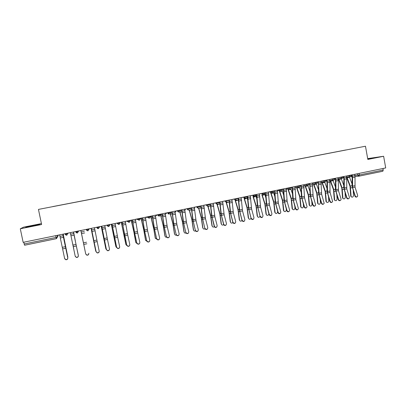 <?xml version="1.0" encoding="UTF-8"?>
<svg xmlns="http://www.w3.org/2000/svg" width="406" height="406" viewBox="0 0 406 406"><rect width="100%" height="100%" fill="white"/><g stroke="black" fill="none" stroke-linecap="round" stroke-linejoin="round"><path stroke-width="0.61" d="M41.407 223.599L23.604 227.147L20.3 228.781L23.152 242.346L385.7 167.937L383.634 156.269L367.689 158.614M365.476 146.226L38.458 209.41L365.476 146.226L367.831 159.426L383.634 156.269M20.3 228.781L41.605 224.528L38.458 209.41M55.617 235.683L56.48 238.632L24.573 245.234L24.172 243.991L55.982 237.439L57.413 237.063L58.083 235.871M23.797 242.215L24.172 243.991M382.959 168.5L383.234 170.028L382.848 171.246L359.061 176.153M346.008 149.966L52.765 206.618M345.988 149.941L52.76 206.588M367.78 159.142L374.586 157.741L367.734 158.873M25.74 227.304L39.717 224.3L25.74 227.304M355.214 195.88C355.92 197.062 356.701 197.225 357.569 196.362L357.65 195.357L355.037 187.136L352.611 187.648L355.214 195.88L354.895 196.088C355.428 197.118 356.143 197.367 357.031 196.844M351.85 174.885L352.185 177.341L352.012 185.984L354.895 196.088M352.21 174.813L352.575 177.605L352.611 187.648M354.661 174.311L355.022 177.102L355.037 187.136M351.459 196.976L351.236 196.712C352.317 197.529 353.068 197.174 353.479 195.651L353.266 190.942M346.364 176.011L349.17 175.757L350.16 176.732L346.521 177.041L350.023 186.39L350.698 195.971M346.876 177.011L350.302 186.09L351.078 196.164M349.353 176.798L352.053 183.862M346.922 197.666C347.658 198.879 348.46 199.021 349.317 198.092L349.373 197.138L346.78 188.881L344.334 189.399L346.922 197.666L346.612 197.874C347.145 198.91 347.866 199.158 348.764 198.625M343.517 176.595L343.857 179.061L343.74 187.724L346.612 197.874M343.867 176.524L344.237 179.33L344.334 189.399M346.333 176.016L346.704 178.818L346.78 188.881M338.563 199.468C339.34 200.711 340.152 200.833 341.004 199.828L341.035 198.935L338.457 190.637L335.99 191.16L338.563 199.468L338.264 199.671C338.802 200.716 339.523 200.965 340.431 200.422M335.117 178.32L335.463 180.797L335.402 189.475L338.264 199.671M335.457 178.249L335.838 181.066L335.99 191.16M337.944 177.742L338.32 180.548L338.457 190.637M330.139 201.28C330.961 202.558 331.793 202.655 332.626 201.564L330.073 192.408L327.586 192.936L330.139 201.28L329.85 201.483C330.393 202.533 331.123 202.782 332.037 202.229M326.652 180.056L327.003 182.543L327.003 191.241L329.85 201.483M326.982 179.99L327.368 182.812L327.586 192.936M329.489 179.477L329.875 182.294L330.073 192.408M371.825 158.37L367.76 159.03M367.755 158.99L373.094 158.081M37.316 225.025L28.293 226.837M26.375 227.187L39.392 224.503M343.263 198.732L343.024 198.432C344.11 199.305 344.877 198.96 345.308 197.407L345.09 193.012M338.335 178.736L341.801 188.12L342.517 197.732M338.68 178.706L342.07 187.816L342.887 197.925M341.182 178.498L343.77 185.375M335.011 200.498L334.752 200.158C335.843 201.092 336.62 200.767 337.076 199.173L336.853 195.124M330.088 180.437L333.519 189.861L334.275 199.498M330.423 180.411L333.778 189.561L334.64 199.701M332.945 180.213L335.422 186.882M326.688 202.274L326.419 201.899C327.515 202.893 328.302 202.584 328.784 200.96L328.561 197.275M321.78 182.147L325.17 191.617L325.972 201.285M322.105 182.127L325.424 191.317L326.322 201.488M321.192 181.177L323.765 180.975L324.648 181.939L327.003 188.384M321.648 203.107C322.526 204.426 323.369 204.492 324.181 203.304L321.623 194.195L319.116 194.723L321.648 203.107L321.369 203.31C321.917 204.37 322.653 204.619 323.577 204.051M318.121 181.807L318.482 184.299L318.543 193.023L321.369 203.31M318.441 181.741L319.116 194.723M320.963 181.223L321.623 194.195M313.097 204.949C314.031 206.304 314.889 206.339 315.665 205.045L313.107 195.996L310.58 196.529L313.097 204.949L312.828 205.147C313.376 206.223 314.117 206.466 315.056 205.883M309.524 183.573L309.89 186.075L310.011 194.819L312.828 205.147M309.829 183.512L310.58 196.529M312.376 182.989L313.107 195.996M318.309 204.066L318.025 203.645C319.116 204.71 319.913 204.416 320.425 202.756L320.212 199.478M313.407 183.867L316.761 193.388L317.604 203.081M313.721 183.847L317 193.089L317.949 203.289M316.304 183.73L318.517 189.881M309.859 205.867L309.565 205.406C310.651 206.537 311.463 206.258 312.001 204.568L311.803 201.726M304.962 185.588L308.286 195.169L309.169 204.893M305.266 185.567L308.514 194.875L309.509 205.101M307.88 185.486L309.961 191.363M304.475 206.806C305.479 208.202 306.342 208.197 307.073 206.786L304.52 197.808L301.978 198.346L304.475 206.806L304.216 207.004C304.769 208.085 305.52 208.329 306.464 207.73M300.856 185.354L301.414 196.626L304.216 207.004M301.156 185.288L301.978 198.346M303.718 184.766L304.52 197.808M295.786 208.674C296.862 210.11 297.74 210.064 298.41 208.537L295.872 199.635L293.31 200.173L295.786 208.674L295.538 208.872C296.096 209.968 296.852 210.206 297.811 209.592M292.122 187.146L292.751 198.448L295.538 208.872M292.411 187.085L293.31 200.173M294.995 186.557L295.872 199.635M287.027 210.562C288.189 212.033 289.072 211.942 289.666 210.288L287.154 201.472L284.57 202.021L287.027 210.562L286.788 210.755C287.357 211.861 288.123 212.099 289.087 211.465M283.322 188.952L284.017 200.285L286.788 210.755M283.596 188.897L284.57 202.021M286.205 188.359L287.154 201.472M278.196 212.46C279.455 213.967 280.338 213.83 280.84 212.049L278.369 203.33L275.765 203.883L278.196 212.46L277.973 212.653C278.546 213.774 279.318 214.008 280.292 213.353M274.446 190.774L275.217 202.137L277.973 212.653M274.715 190.718L275.765 203.883M277.339 190.181L278.369 203.33M269.3 214.378L269.31 214.409C270.675 215.911 271.553 215.718 271.934 213.82L269.513 205.203L266.889 205.756L269.3 214.378L269.092 214.596C269.685 215.708 270.467 215.926 271.436 215.251M265.504 192.606L266.346 204.005L269.087 214.566M265.757 192.556L266.889 205.756M268.407 192.013L269.513 205.203M260.332 216.307L260.388 216.474C261.804 217.834 262.672 217.591 262.986 215.738L260.586 207.085L257.942 207.644L260.185 216.662C260.83 217.677 261.606 217.844 262.509 217.164M256.49 194.459L257.409 205.883L260.129 216.494M256.729 194.408L257.942 207.644M259.398 193.86L260.586 207.085M251.294 218.255L251.405 218.55C252.857 219.768 253.709 219.479 253.963 217.677L251.588 208.988L248.924 209.552L251.212 218.738C251.903 219.656 252.669 219.773 253.511 219.093M247.401 196.321L248.396 207.781L251.101 218.438M247.63 196.276L248.924 209.552M250.319 195.722L251.588 208.988M242.179 220.214L242.362 220.631C243.828 221.712 244.666 221.382 244.874 219.636L242.519 210.902L239.829 211.47L242.179 220.813C242.905 221.64 243.661 221.712 244.442 221.031M238.241 198.204L239.312 209.694L241.996 220.402M238.459 198.158L239.829 211.47M241.169 197.6L242.519 210.902M301.343 207.684L301.044 207.177C302.12 208.379 302.947 208.121 303.515 206.39L303.338 204.035M296.451 187.293L299.745 196.966L300.673 206.72M296.745 187.273L299.968 196.671L300.998 206.933M299.374 187.202L301.333 192.83M292.762 209.516L292.457 208.958C293.523 210.237 294.36 209.993 294.964 208.232L294.817 206.405M287.859 188.957L291.138 198.778L292.112 208.562M288.143 188.942L291.351 198.483L292.427 208.775M290.792 188.886L292.635 194.281M284.114 211.359L283.804 210.75C284.86 212.105 285.707 211.881 286.342 210.085L286.24 208.841M279.46 190.515L282.662 200.31L283.789 210.633M279.186 190.531L282.459 200.605L283.484 210.415M282.124 190.51L283.855 195.707M275.395 213.211L275.09 212.556C276.126 213.987 276.983 213.784 277.658 211.952L277.602 211.359M270.675 191.947L273.913 202.147L275.085 212.505M270.416 191.962L273.72 202.442L274.786 212.282M273.37 192.028L275.004 197.108M266.605 215.078L266.311 214.388C267.265 215.865 268.133 215.713 268.909 213.937M264.484 193.18L266.072 198.473M261.829 194.672L264.91 204.299L266.021 214.165M262.083 194.667L265.088 204.005L266.311 214.388M257.749 216.961L257.465 216.291C258.221 217.687 259.079 217.657 260.043 216.2M255.587 194.641L257.059 199.798M252.994 196.524L256.029 206.167L257.191 216.063M253.237 196.519L256.196 205.872L257.465 216.291M248.822 218.854L248.553 218.21C249.188 219.534 250.03 219.585 251.075 218.352M246.686 196.468L247.959 201.066M244.097 198.392L247.076 208.05L248.289 217.976M244.326 198.392L247.234 207.76L248.553 218.21M239.819 220.762L239.57 220.138C240.119 221.402 240.936 221.514 242.017 220.468M237.713 198.311L238.774 202.274M235.125 200.28L238.053 209.948L239.312 219.905M235.348 200.28L238.2 209.658L239.57 220.138M232.993 222.194L233.247 222.716C234.724 223.67 235.541 223.3 235.708 221.61L233.374 212.835L230.669 213.404L233.08 222.899C233.831 223.64 234.572 223.665 235.302 222.98M229.004 200.097L230.156 211.617L232.821 222.376M229.212 200.056L230.669 213.404M231.943 199.493L233.374 212.835M223.731 224.188L224.061 224.807C225.538 225.64 226.34 225.239 226.467 223.599L224.158 214.779L221.427 215.358L223.904 224.985C224.68 225.65 225.406 225.635 226.091 224.944M219.692 202.01L220.925 213.561L223.574 224.366M219.885 201.97L221.427 215.358M222.645 201.406L224.158 214.779M214.393 226.198L214.804 226.898C216.271 227.629 217.053 227.198 217.154 225.604L214.87 216.743L212.115 217.322L214.657 227.076C215.449 227.67 216.165 227.619 216.809 226.918M210.308 203.934L211.617 215.52L214.246 226.375M210.486 203.898L212.115 217.322M213.267 203.33L214.87 216.743M204.979 228.223L205.466 228.994C206.923 229.634 207.689 229.172 207.76 227.624L205.502 218.722L202.726 219.306L204.847 228.4L205.334 229.172C206.141 229.705 206.847 229.613 207.451 228.903M200.843 205.878L202.234 217.494L204.847 228.4M201.011 205.842L202.726 219.306M203.812 205.269L205.502 218.722M195.489 230.268L196.047 231.1C197.489 231.653 198.24 231.171 198.295 229.664L196.057 220.717L193.261 221.306L195.367 230.441L195.925 231.273C196.753 231.755 197.448 231.628 198.016 230.897M191.302 207.836L192.774 219.484L195.367 230.441M191.454 207.806L193.261 221.306M194.281 207.227L196.057 220.717M185.918 232.328L186.547 233.211C187.978 233.689 188.709 233.191 188.749 231.719L186.537 222.727L183.715 223.32L185.811 232.501L186.44 233.384C187.288 233.815 187.978 233.653 188.511 232.902M181.68 209.811L183.238 221.488L185.811 232.501M181.822 209.78L183.715 223.32M184.669 209.197L186.537 222.727M176.27 234.404L176.965 235.333C178.376 235.744 179.097 235.231 179.122 233.79L176.94 224.751L174.093 225.355L176.179 234.572L176.869 235.5C177.742 235.891 178.427 235.698 178.924 234.912M171.977 211.8L173.626 223.513L176.179 234.572M172.108 211.775L174.093 225.355M174.981 211.186L176.94 224.751M166.541 236.5L167.297 237.464C168.693 237.82 169.403 237.292 169.419 235.881L167.262 226.797L164.389 227.406L166.46 236.668L167.216 237.632C168.114 237.987 168.794 237.749 169.261 236.931M162.197 213.81L163.928 225.553L166.46 236.668M162.314 213.784L164.389 227.406M165.206 213.191L167.262 226.797M156.731 238.611L157.543 239.611C158.929 239.916 159.624 239.373 159.634 237.987L157.503 228.857L154.605 229.471L156.665 238.774L157.477 239.773C158.406 240.093 159.086 239.819 159.517 238.956M152.331 215.835L154.153 227.609L156.665 238.774M152.433 215.814L154.605 229.471M155.356 215.216L157.503 228.857M146.84 240.738L147.708 241.768C149.078 242.027 149.763 241.474 149.763 240.108L147.657 230.938L144.744 231.552L146.789 240.9L147.652 241.93C148.621 242.215 149.301 241.9 149.692 240.986M142.384 217.875L144.297 229.679L146.789 240.9M142.47 217.86L144.744 231.552M145.419 217.256L147.657 230.938M136.863 242.884L137.781 243.94C139.141 244.158 139.816 243.595 139.816 242.25L137.735 233.034L134.792 233.653L136.827 243.047L137.741 244.097C138.756 244.351 139.436 243.991 139.776 243.021M132.356 219.935L134.756 233.826L136.827 243.047M132.427 219.92L134.792 233.653M135.396 219.311L137.735 233.034M126.804 245.051L127.768 246.127C129.113 246.31 129.788 245.737 129.778 244.412L127.728 235.145L124.764 235.774L126.779 245.209L127.743 246.285C128.814 246.503 129.494 246.097 129.773 245.062M122.242 222.011L126.779 245.209M122.297 222.001L124.764 235.774M125.292 221.382L127.728 235.145M116.659 247.234L117.664 248.33C119.004 248.482 119.668 247.904 119.658 246.589L117.638 237.277L114.644 237.911L116.649 247.391L117.654 248.482C118.791 248.67 119.465 248.213 119.679 247.107M112.036 224.107L116.649 247.391M112.076 224.097L114.644 237.911M115.101 223.478L117.638 237.277M106.428 249.441L107.473 250.548C108.803 250.669 109.463 250.086 109.453 248.787L107.463 239.428L104.444 240.063L106.433 249.594L107.478 250.7C108.681 250.847 109.351 250.335 109.483 249.162M101.749 226.218L106.433 249.594M101.774 226.213L104.444 240.063M104.819 225.584L107.463 239.428M96.11 251.659L97.191 252.786C98.516 252.882 99.171 252.288 99.16 251.004L97.196 241.595L94.156 242.24L96.131 251.811L97.212 252.933C98.491 253.039 99.15 252.471 99.191 251.228M94.456 227.715L94.765 229.243L91.69 229.872L91.38 228.345L96.131 251.811M91.69 229.872L94.156 242.24M94.765 229.243L97.196 241.595M230.75 222.681L230.512 222.087C230.999 223.29 231.79 223.447 232.882 222.559M228.669 200.168L229.491 203.396M226.086 202.188L228.959 211.861L230.268 221.849M226.299 202.208L229.096 211.572L230.512 222.087M221.605 224.614L221.387 224.051C221.818 225.198 222.579 225.396 223.676 224.645M219.555 202.036L220.113 204.406M216.982 204.147L219.793 213.789L221.153 223.807M217.18 204.152L219.92 213.5L221.387 224.051M212.384 226.558L212.186 226.025C212.571 227.121 213.307 227.355 214.388 226.726M207.796 206.091L210.552 215.733L211.962 225.782M207.973 206.055L210.663 215.449L212.186 226.025M203.091 228.517L202.909 228.02C203.259 229.06 203.964 229.324 205.02 228.811M198.524 207.989L201.234 217.692L202.701 227.771M198.676 207.918L201.335 217.408L202.909 228.02M193.718 230.491L193.56 230.029C193.875 231.014 194.545 231.303 195.57 230.897M189.16 209.841L191.845 219.666L193.363 229.776M191.678 209.816L189.435 210.278L191.931 219.387L193.56 230.029M184.273 232.476L184.136 232.059C184.415 232.983 185.05 233.298 186.034 232.993M179.711 211.633L182.375 221.661L183.948 231.801M179.817 211.49L182.451 221.382L184.136 232.059M174.747 234.47L174.631 234.1C174.879 234.972 175.478 235.302 176.417 235.094M170.155 213.323L172.834 223.665L174.458 233.841M170.236 213.099L172.895 223.391L174.631 234.1M165.146 236.485L165.049 236.16C165.272 236.972 165.826 237.317 166.709 237.195M160.471 214.165L163.258 225.416L165.049 236.16M160.36 214.185L163.207 225.69L164.892 235.896M155.468 238.51L155.244 237.967L156.909 239.301M150.804 216.149L153.544 227.456L155.391 238.236M150.707 216.17L153.818 229.243L155.244 237.967M145.708 240.545L145.515 240.058L147.013 241.413M141.055 218.149L143.749 229.517L145.652 240.332M140.973 218.164L143.724 229.791L145.515 240.058M135.873 242.6L137.02 243.514M131.224 220.169L133.868 231.598L135.832 242.443M131.158 220.179L133.858 231.867L135.711 242.164M125.956 244.666L126.931 245.61M121.318 222.199L125.931 244.569M121.262 222.209L125.824 244.29M115.954 246.752L116.745 247.685M111.325 224.249L115.949 246.716M111.285 224.259L115.852 246.432M105.859 248.817L106.474 249.736M101.246 226.32L105.88 248.883M101.221 226.325L105.799 248.594M95.679 250.862L96.115 251.761M91.086 228.405L95.73 251.065M91.076 228.405L95.659 250.771M80.895 230.496L85.702 253.902L86.818 255.039C88.138 255.115 88.787 254.511 88.777 253.237L88.807 253.385C88.818 254.658 88.168 255.257 86.854 255.186L85.737 254.049M80.84 230.506L85.656 253.684M70.324 232.668L75.201 256.161L76.353 257.313C77.668 257.363 78.317 256.759 78.307 255.491L78.353 255.638C78.363 256.902 77.713 257.505 76.404 257.455L75.283 256.43M78.307 255.491L73.45 232.024L78.353 255.638M77.389 250.817L78.196 254.674M78.246 255.1L78.17 254.526M73.562 231.999L75.146 239.946M73.577 231.999L75.369 241.007M72.669 243.62L73.719 248.711M77.708 252.42L78.216 254.831M59.657 234.856L64.615 258.439L65.797 259.601C67.107 259.637 67.756 259.023 67.746 257.764L67.807 257.911C67.817 259.165 67.168 259.774 65.863 259.744L64.757 258.845M62.844 234.201L67.807 257.911M62.808 234.206L67.746 257.764M63.199 234.13L67.827 257.044M67.782 257.78L67.802 256.759M63.169 234.135L65.523 246.361M65.945 248.396L67.832 257.064M65.056 233.744L65.214 234.105L66.477 233.897L67.873 233.531L67.995 233.145M67.802 233.181L66.944 235.089L65.133 234.1M75.719 231.557L75.876 231.917L77.15 231.699L78.51 231.349L78.51 230.984M78.439 230.999L77.602 232.897L75.795 231.907M87.737 229.527L89.061 229.182L87.98 230.77L86.361 229.735L87.737 229.527M88.99 228.837L89.061 229.182M98.227 227.37L99.516 227.035L98.445 228.614L96.841 227.583L98.227 227.37M99.445 226.69L99.516 227.035M108.625 225.234L109.879 224.904L108.818 226.477L107.23 225.452L108.625 225.234M109.813 224.564L109.879 224.904M118.938 223.117L120.161 222.792L119.105 224.361L117.532 223.336L118.938 223.117M120.09 222.452L120.161 222.792M129.164 221.016L130.346 220.702L129.306 222.26L127.743 221.234L129.164 221.016M130.28 220.362L130.346 220.702M139.304 218.935L140.451 218.626L139.42 220.179L137.873 219.159L139.304 218.935M140.385 218.286L140.451 218.626M149.352 216.87L150.474 216.571L149.444 218.113L147.911 217.093L149.352 216.87M150.403 216.231L150.474 216.571M156.97 214.881L159.319 214.825L160.406 214.53L160.34 214.19M166.734 212.881L169.206 212.79L170.256 212.505L170.19 212.171M176.422 210.892L179.005 210.78L180.025 210.501L179.959 210.166M186.024 208.917L188.724 208.78L189.714 208.511L189.648 208.176M195.555 206.964L198.361 206.801L199.321 206.537L199.26 206.202M205 205.025L207.923 204.837L208.851 204.578L208.791 204.248M214.373 203.101L217.403 202.893L218.301 202.64L218.24 202.31M223.67 201.193L226.807 200.96L227.68 200.711L227.614 200.381M232.892 199.3L236.13 199.041L236.977 198.803L236.911 198.473M242.042 197.423L245.381 197.143L246.198 196.91L246.137 196.58M251.116 195.56L254.557 195.261L255.344 195.027L255.283 194.702M260.119 193.713L263.661 193.388L264.423 193.165L264.362 192.84M269.051 191.881L272.69 191.536L273.426 191.317L273.365 190.993M277.912 190.059L281.647 189.693L282.363 189.48L282.307 189.16M286.707 188.257L290.534 187.871L291.234 187.663L291.173 187.339M295.431 186.466L299.349 186.06L300.029 185.857L299.973 185.532M304.084 184.689L308.093 184.263L308.758 184.065L308.702 183.74M312.671 182.928L316.771 182.477L317.421 182.289L317.36 181.964M323.709 180.66L323.765 180.975L325.384 180.711L326.013 180.523L325.957 180.198M329.647 179.442L333.925 178.955L334.539 178.772L334.483 178.452M338.041 177.721L342.4 177.214L343.004 177.036L342.943 176.711M349.114 175.448L349.17 175.757L350.809 175.488L351.398 175.311L351.342 174.991M57.068 235.389L57.413 237.063L56.48 238.632M57.946 235.206L58.083 235.876L57.18 237.388M351.398 175.783L352.002 175.727M354.869 175.473L359.366 174.945L383.234 170.028M357.453 173.738L357.722 175.219L359.026 176.163L359.366 174.945L359.087 173.403M86.27 229.395L86.361 229.735L86.29 229.39M96.628 227.269L96.841 227.583L96.77 227.238M106.9 225.157L107.23 225.452L107.164 225.107M117.08 223.072L117.532 223.336L117.461 222.99M127.179 220.996L127.743 221.234L127.677 220.894M137.192 218.941L137.873 219.159L137.801 218.819M147.124 216.905L147.911 217.093L147.845 216.758M157.802 214.713L159.391 216.063L160.411 214.546M167.673 212.688L169.546 213.932C168.703 214.211 168.12 213.906 167.805 213.023L167.734 212.673M177.463 210.678L179.026 212.018L179.35 211.907C178.498 212.206 177.914 211.907 177.589 211.013L177.523 210.663M187.171 208.684L188.724 210.024L189.074 209.892C188.222 210.217 187.628 209.927 187.293 209.019L187.227 208.674M196.803 206.71L198.341 208.039L198.727 207.887C197.869 208.248 197.265 207.963 196.915 207.04L196.849 206.7M206.355 204.746L207.877 206.075L208.314 205.893C207.441 206.299 206.827 206.025 206.461 205.076L206.395 204.741M215.825 202.802L217.337 204.132L217.829 203.903C216.946 204.365 216.312 204.111 215.926 203.132L215.86 202.797M225.218 200.874L226.715 202.198L227.284 201.909C226.391 202.452 225.736 202.218 225.315 201.203L225.249 200.868M234.536 198.965L236.023 200.28L236.683 199.889C235.784 200.564 235.099 200.361 234.622 199.29L234.561 198.96M243.778 197.067L245.254 198.382L246.031 197.829C245.148 198.686 244.422 198.539 243.859 197.392L243.798 197.062M252.948 195.184L254.41 196.494M264.443 193.383C263.834 194.921 263.058 195.007 262.103 193.642L263.489 194.626M271.061 191.465L271.157 191.926L272.502 192.769M280.008 189.632L280.297 190.475L281.439 190.927M288.889 187.811L289.387 188.876L290.305 189.1M297.694 185.999L298.364 187.176L299.1 187.288M306.434 184.207L307.225 185.44L307.829 185.491M315.107 182.426L315.98 183.69L316.487 183.71M332.24 178.909L333.224 180.193L333.605 180.183M340.71 177.173L342.06 178.442M351.403 175.346C351.429 176.214 351.012 176.676 350.16 176.732L350.454 176.711M335.239 178.99L334.595 179.041M326.038 180.777L326.383 180.726M321.141 182.198L325.079 181.939M309.626 184.131L308.748 184.004L309.631 184.177M300.947 185.841L300.075 185.512L300.968 185.938M291.584 187.252L292.218 187.663M283.368 189.196L283.007 189.013L283.393 189.328M194.398 207.826L194.682 207.801M184.771 209.699L185.344 209.719M175.042 211.496L175.93 211.658M165.242 213.186L166.44 213.607M155.665 215.15L156.873 215.571M146.013 217.134L147.231 217.555M136.279 219.128L137.507 219.555M126.464 221.143L127.702 221.569M116.568 223.173L117.628 223.625M106.59 225.223L107.372 225.66M96.532 227.289L96.801 227.527M67.305 233.968L68.167 233.11M355.006 176.503L359.026 176.163L382.848 171.246M350.962 176.849L350.322 176.732M354.905 175.681L352.459 176.184M354.829 185.74L352.398 186.252M355.022 177.102L352.575 177.605M350.693 187.958L352.225 187.633M350.302 186.09L352.017 185.725M347.11 177.777L349.515 177.285M346.582 177.392L344.115 177.899M346.567 187.481L344.121 187.998M346.704 178.818L344.237 179.33M338.193 179.122L335.706 179.635M338.244 189.237L335.777 189.754M338.32 180.548L335.838 181.066M329.738 180.863L327.236 181.375M329.855 191.003L327.368 191.525M329.875 182.294L327.368 182.812M342.466 189.693L343.958 189.379M342.07 187.816L343.74 187.465M338.914 179.467L341.339 178.97M334.174 191.444L335.625 191.14M333.778 189.561L335.407 189.221M330.657 181.172L333.098 180.665M325.82 193.21L327.231 192.911M325.424 191.317L327.003 190.987M322.334 182.888L324.795 182.38M321.217 182.614L318.695 183.136M321.4 192.779L318.893 193.307M321.359 184.055L318.837 184.578M312.635 184.385L310.088 184.908M312.879 194.575L310.357 195.103M312.777 185.826L310.235 186.354M317.401 194.987L318.771 194.697M317 193.089L318.537 192.764M313.945 184.613L316.426 184.106M308.915 196.778L310.25 196.499M308.514 194.875L310.006 194.56M305.495 186.354L307.997 185.841M303.977 186.166L301.414 186.694M304.292 196.382L301.749 196.915M304.13 187.613L301.567 188.14M295.258 187.963L292.67 188.491M295.639 198.204L293.076 198.742M295.416 189.414L292.833 189.947M286.463 189.769L283.86 190.307M286.92 200.041L284.337 200.584M286.631 191.226L284.027 191.764M277.602 191.596L274.979 192.134M278.13 201.889L275.527 202.437M277.775 193.058L275.151 193.601M268.67 193.434L266.026 193.982M269.269 203.756L266.646 204.309M268.848 194.9L266.204 195.448M259.667 195.286L256.998 195.839M260.342 205.634L257.693 206.192M259.85 196.758L257.186 197.311M250.593 197.159L247.904 197.712M251.339 207.532L248.67 208.09M250.781 198.63L248.096 199.189M241.443 199.041L238.733 199.6M242.265 209.44L239.576 210.009M241.641 200.523L238.931 201.082M300.364 198.585L301.658 198.311M299.968 196.671L301.409 196.367M296.979 188.11L299.501 187.592M291.752 200.402L293 200.138M291.351 198.483L292.741 198.189M288.402 189.881L290.94 189.358M283.068 202.239L284.271 201.985M282.662 200.31L284.012 200.026M279.754 191.662L282.307 191.135M274.314 204.086L275.476 203.842M273.913 202.147L275.207 201.878M271.035 193.459L273.614 192.926M265.494 205.949L266.61 205.71M265.088 204.005L266.336 203.741M262.256 195.271L264.849 194.733M256.602 207.826L257.673 207.598M256.196 205.872L257.394 205.624M253.4 197.093L256.019 196.555M247.645 209.719L248.67 209.501M247.234 207.76L248.381 207.517M244.478 198.935L247.117 198.392M238.611 211.622L239.591 211.419M238.2 209.658L239.291 209.43M235.485 200.787L238.144 200.239M232.222 200.94L229.486 201.503M233.12 211.369L230.41 211.937M232.425 202.427L229.689 202.99M222.924 202.853L220.164 203.421M223.899 213.307L221.168 213.886M223.133 204.345L220.377 204.913M213.546 204.786L210.77 205.355M214.607 215.266L211.851 215.845M213.764 206.278L210.988 206.852M204.096 206.73L201.295 207.309M205.233 217.24L202.457 217.824M204.32 208.232L201.518 208.806M194.565 208.694L191.744 209.273M195.788 219.225L192.987 219.819M194.799 210.196L191.977 210.78M184.958 210.668L182.111 211.257M186.263 221.234L183.441 221.828M185.197 212.181L182.35 212.769M175.27 212.668L172.398 213.257M176.661 223.254L173.814 223.853M175.514 214.18L172.646 214.774M165.501 214.678L162.603 215.271M166.978 225.294L164.105 225.898M165.755 216.195L162.862 216.794M155.65 216.708L152.727 217.306M157.213 227.35L154.321 227.959M155.909 218.23L152.991 218.834M145.713 218.753L142.77 219.357M147.368 229.42L144.45 230.035M145.987 220.28L143.044 220.889M135.7 220.813L132.726 221.422M137.441 231.511L134.498 232.13M135.974 222.346L133.006 222.96M125.596 222.894L122.602 223.508M127.428 233.617L124.464 234.247M125.88 224.432L122.886 225.051M115.405 224.99L112.386 225.614M117.334 235.744L114.34 236.373M115.7 226.538L112.68 227.157M105.129 227.106L102.084 227.736M107.154 237.891L104.134 238.525M105.433 228.659L102.388 229.283M96.887 240.053L93.842 240.692M95.075 230.796L92.005 231.43M229.507 213.546L230.435 213.353M229.096 211.572L230.131 211.353M226.421 202.655L229.101 202.102M218.306 203.107L219.707 202.822M220.331 215.484L221.214 215.297M219.92 213.5L220.9 213.297M217.286 204.538L219.986 203.979M208.857 205.05L210.46 204.72M211.079 217.438L211.912 217.261M210.663 215.449L211.592 215.251M208.075 206.436L210.673 205.903M199.326 207.009L200.995 206.669M201.752 219.407L202.533 219.245M201.335 217.408L202.208 217.225M198.793 208.349L201.214 207.852M189.719 208.988L191.454 208.628M192.348 221.392L193.083 221.24M191.931 219.387L192.743 219.215M180.031 210.978L181.837 210.607M182.873 223.396L183.553 223.249M182.451 221.382L183.207 221.219M180 212.226L182.061 211.8M170.261 212.988L172.134 212.602M173.316 225.411L173.941 225.279M172.895 223.391L173.59 223.244M170.484 214.185L172.362 213.8M160.629 214.967L162.354 214.612M163.679 227.446L164.252 227.324M163.258 225.416L163.892 225.284M160.898 216.159L162.588 215.814M150.961 216.956L152.494 216.642M153.965 229.497L154.483 229.39M153.544 227.456L154.118 227.34M151.23 218.154L152.727 217.844M141.217 218.956L142.547 218.682M144.171 231.567L144.632 231.471M143.749 229.517L144.257 229.41M141.481 220.164L142.785 219.895M131.387 220.981L132.518 220.747M134.29 233.653L134.701 233.567M133.868 231.598L134.315 231.501M131.651 222.189L132.757 221.96M121.48 223.016L122.404 222.828M124.332 235.754L124.683 235.683M123.906 233.689L124.287 233.607M121.744 224.234L122.642 224.046M111.488 225.071L112.203 224.924M114.289 237.875L114.583 237.814M113.863 235.8L114.177 235.734M111.746 226.294L112.447 226.147M101.414 227.142L101.916 227.04M101.673 228.37L102.16 228.268M91.254 229.228L91.538 229.172M91.512 230.466L91.786 230.405M84.311 231.395L81.21 232.034M86.529 242.23L83.458 242.879M84.631 232.953L81.535 233.592M86.848 243.783L83.778 244.432M73.765 233.567L70.639 234.206M76.084 244.432L72.989 245.082M74.095 235.13L70.969 235.774M76.404 245.985L73.308 246.64M63.128 235.754L59.976 236.404M65.549 246.65L62.422 247.305M63.468 237.327L60.316 237.977M65.873 248.213L62.752 248.873M63.016 235.033L63.341 234.967M63.275 236.282L63.59 236.221M343.024 177.346L343.643 177.29M252.958 195.184L253.019 195.509C253.73 196.763 254.491 196.814 255.308 195.667M157.863 214.698L157.934 215.053C158.244 215.926 158.822 216.236 159.665 215.972M147.911 216.743L147.982 217.098C148.291 217.966 148.865 218.281 149.702 218.032M137.873 218.804L137.944 219.159C138.248 220.027 138.822 220.341 139.659 220.103M127.748 220.879L127.819 221.24C128.123 222.102 128.692 222.417 129.534 222.189M117.537 222.975L117.613 223.341C117.913 224.198 118.481 224.518 119.323 224.295M107.24 225.091L107.311 225.457C107.61 226.309 108.179 226.634 109.026 226.421M96.851 227.223L96.922 227.588C97.222 228.446 97.795 228.766 98.638 228.558M86.371 229.375L86.448 229.745C86.742 230.598 87.315 230.923 88.168 230.72M75.8 231.542L75.876 231.917C76.171 232.765 76.749 233.095 77.602 232.897M65.133 233.729L65.214 234.105C65.508 234.957 66.087 235.287 66.944 235.089M338.127 178.752L341.73 178.452C342.603 178.422 343.029 177.96 343.009 177.072M326.038 180.756L326.769 180.695M329.667 180.472L333.224 180.193C334.123 180.183 334.564 179.726 334.549 178.807M324.648 181.939C325.571 181.969 326.028 181.507 326.023 180.558M312.549 183.928L315.98 183.69C316.939 183.771 317.421 183.314 317.426 182.324M303.886 185.654L307.225 185.44C308.23 185.598 308.743 185.151 308.768 184.101M291.574 187.257L292.198 187.542M295.147 187.369L298.364 187.176C299.43 187.455 299.983 187.024 300.039 185.892M286.332 189.039L289.387 188.876C290.513 189.343 291.132 188.952 291.239 187.699M277.42 190.612L280.297 190.475C281.47 191.256 282.16 190.937 282.373 189.521M268.412 192.043L271.157 191.926C272.269 193.17 273.025 192.982 273.436 191.358M56.307 238.677L24.573 245.234M352.164 176.747L350.282 176.732M350.85 196.519L351.236 196.712M342.654 198.235L343.024 198.432M334.392 199.96L334.752 200.158M326.064 201.696L326.419 201.899M317.68 203.442L318.025 203.645M309.23 205.197L309.565 205.406M300.714 206.964L301.044 207.177M292.137 208.74L292.457 208.958M283.5 210.531L283.804 210.75M274.791 212.333L275.09 212.556"/></g></svg>
